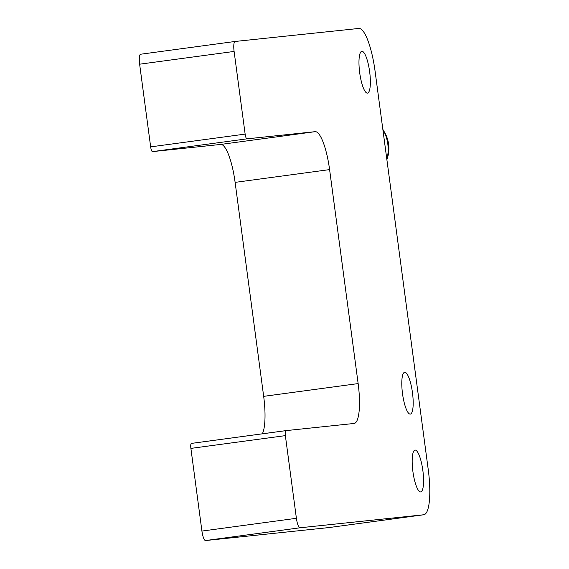 <?xml version="1.0" encoding="UTF-8"?>
<svg xmlns="http://www.w3.org/2000/svg" width="569" height="569" viewBox="0 0 569 569"><rect width="100%" height="100%" fill="white"/><g stroke="black" fill="none" stroke-linecap="round" stroke-linejoin="round"><path stroke-width="0.85" d="M246.939 138.85A4.908 1.159 -97.7 0 1 245.139 134.106L234.108 51.438A9.815 2.326 -97.7 0 1 235.104 41.466L358.826 28.45A44.154 10.455 -97.7 0 1 375.071 71.125L428.279 469.909A44.154 10.455 -97.7 0 1 423.784 514.76A44.154 10.455 -97.7 0 1 423.713 514.767L300.012 527.783A9.815 2.326 -97.7 0 1 296.399 518.302L285.368 435.626A4.908 1.159 -97.7 0 1 285.866 430.641A4.908 1.159 -97.7 0 1 285.873 430.641L354.089 423.464A39.254 9.296 82.3 0 0 354.153 423.457A39.254 9.296 82.3 0 0 358.143 383.584L329.593 169.605A39.254 9.296 82.3 0 0 315.155 131.674L246.939 138.85L152.464 151.617A4.908 1.159 -97.7 0 1 150.657 146.873L139.625 64.197L234.108 51.438M140.628 54.233L235.104 41.466A9.815 2.326 -97.7 0 1 235.118 41.466L140.643 54.233A9.815 2.326 82.3 0 0 140.628 54.233A9.815 2.326 82.3 0 0 139.625 64.197M412.461 392.667A21.096 5 82.3 0 0 404.666 372.282A21.096 5 82.3 0 0 402.539 393.862A21.096 5 82.3 0 0 410.313 414.097A21.096 5 82.3 0 0 412.461 392.667M422.845 470.478A21.096 5 82.3 0 0 415.05 450.093A21.096 5 82.3 0 0 412.923 471.673A21.096 5 82.3 0 0 420.697 491.908A21.096 5 82.3 0 0 422.845 470.478M369.637 71.694A21.096 5 82.3 0 0 361.841 51.31A21.096 5 82.3 0 0 359.715 72.889A21.096 5 82.3 0 0 367.489 93.124A21.096 5 82.3 0 0 369.637 71.694M262.323 433.827A39.254 9.296 82.3 0 0 263.667 396.351L235.118 182.372A39.254 9.296 82.3 0 0 220.672 144.441L152.464 151.617M423.713 514.767L329.238 527.534L205.53 540.55A9.815 2.326 -97.7 0 1 201.924 531.069L190.892 448.393A4.908 1.159 -97.7 0 1 191.39 443.407A4.908 1.159 -97.7 0 1 191.397 443.407L285.858 430.648M386.863 159.526A39.254 38.13 -96 0 0 387.809 144.035A39.254 38.13 -96 0 0 382.837 129.348M386.884 159.647A31.402 30.506 -96 0 0 383.641 130.82M245.139 134.106L150.657 146.873M315.155 131.674L220.672 144.441M329.593 169.605L235.118 182.372M358.143 383.584L263.667 396.351M190.892 448.393L285.368 435.626M296.399 518.302L201.924 531.069M205.53 540.55L300.012 527.783M423.784 514.76L329.309 527.527M285.866 430.641L191.39 443.407"/></g></svg>
